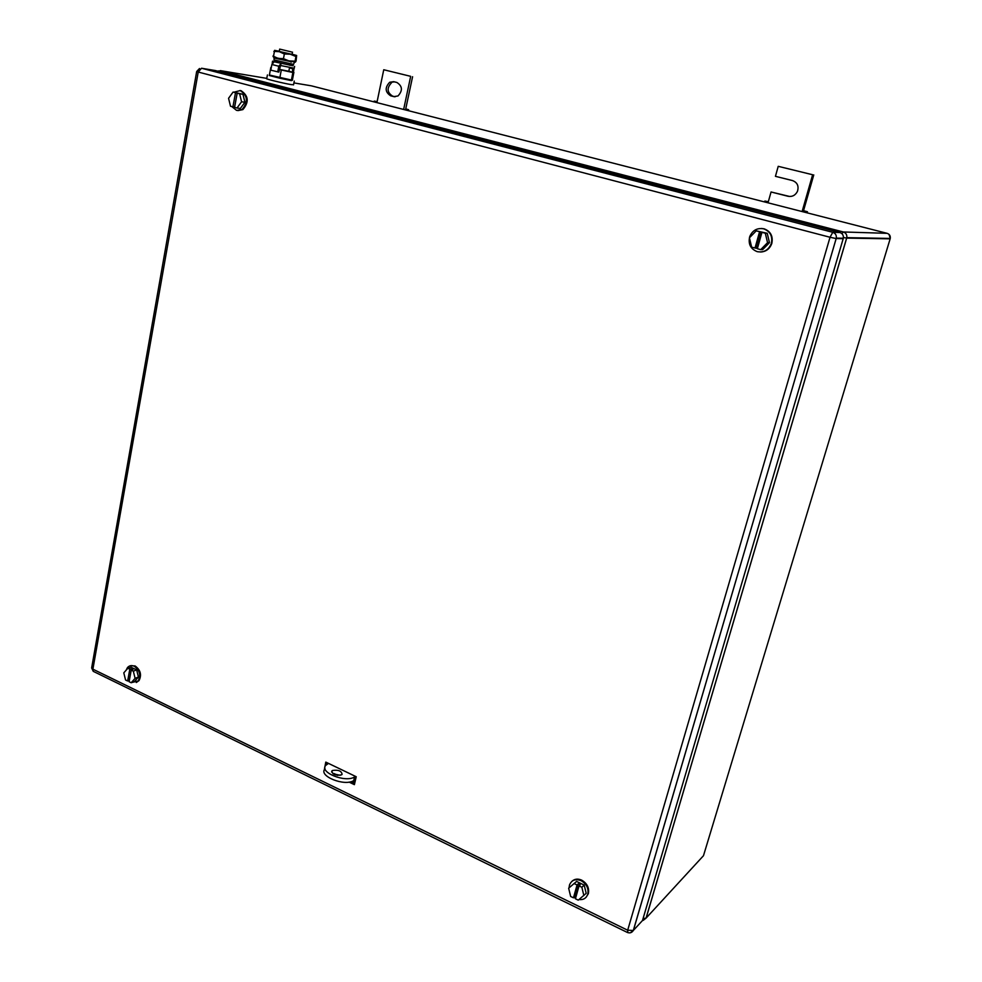 <?xml version="1.0" encoding="UTF-8"?>
<svg xmlns="http://www.w3.org/2000/svg" width="982" height="982" viewBox="0 0 982 982"><rect width="100%" height="100%" fill="white"/><g stroke="black" fill="none" stroke-linecap="round" stroke-linejoin="round"><path stroke-width="1.47" d="M406.057 109.014L408.61 109.702L406.057 109.014M408.389 110.696L408.61 109.702M377.125 101.625L374.24 101.085L377.088 101.784L376.916 102.631M405.91 110.058L406.082 109.235M403.639 109.468L410.685 76.338L383.753 69.747L377.088 101.784M374.068 101.895L374.24 101.085M383.753 69.747L410.685 76.338M405.726 108.928L412.587 76.719M389.694 82.267C384.723 87.582 385.054 92.099 390.676 95.819L393.892 96.629L398.005 95.954C402.865 90.602 402.485 86.097 396.875 82.463L393.647 81.666L389.694 82.267L394.506 81.887M390.676 95.819L392.604 96.138C386.982 92.431 386.663 87.926 391.634 82.635M392.604 96.138L395.132 96.776M803.963 210.811L807.449 211.744L803.963 210.811M807.13 212.849L807.449 211.744M768.341 201.703L764.868 201.052L768.28 201.887L768.022 202.832M805.215 212.358L805.473 211.437M802.11 211.56L812.63 174.747L778.223 166.326L775.436 176.33L792.499 180.565C797.384 182.468 799.041 186.077 797.445 191.38C795.371 195.344 792.241 196.977 788.067 196.277L771.054 191.981L768.28 201.887M764.61 201.948L764.868 201.052M771.054 191.981L789.724 196.498M778.223 166.326L812.63 174.747M803.534 210.7L813.771 174.919M328.479 763.395L325.693 765.42C319.125 772.417 345.517 782.998 354.588 776.934L353.741 780.58L355.582 779.499M355.496 776.394L354.588 776.934M332.468 770.489L331.867 770.993C332.444 774.467 335.66 775.755 341.515 774.859L342.092 774.381C341.527 770.907 338.324 769.618 332.468 770.489M324.981 768.562L324.87 769.066C318.303 776.087 344.67 786.692 353.741 780.58M340.202 775.314L332.935 773.706M569.094 887.802L569.486 885.003C571.622 880.007 575.501 878.571 581.111 880.682C586.585 883.947 588.819 888.452 587.788 894.209C586.328 898.248 583.382 900.028 578.963 899.561M571.917 881.333C574.568 878.878 577.833 878.473 581.688 880.142C587.162 883.395 589.396 887.9 588.365 893.657L586.033 897.339M575.55 898.358L573.991 897.315M575.845 897.29L574.642 896.701L573.463 897.818L570.652 896.456L568.652 888.194L576.594 881.431L584.192 885.077L586.193 893.338L578.251 900.138L575.44 898.776L579.036 885.911L581.86 887.274L584.192 885.077M568.652 888.194L576.594 881.431M583.86 895.559L581.86 887.274M574.237 883.604L577.06 884.954L578.226 883.861L580.202 884.819L579.036 885.911M573.463 897.818L577.06 884.954M574.642 896.701L578.226 883.861M126.15 670.178L127.439 667.625C129.28 665.538 131.551 665.084 134.264 666.238C139.739 670.276 141.04 675.186 138.18 680.956L131.674 682.551M130.189 665.784L135.086 665.931C140.561 669.957 141.874 674.867 139.014 680.636L136.289 682.515M129.354 680.391L127.648 681.005L125.561 679.986L123.793 672.854L127.672 668.447L131.011 667.195L136.658 669.92L138.425 677.052L134.534 681.447L131.195 682.736L135.099 678.329L138.425 677.052M135.099 678.329L133.331 671.172L136.658 669.92M127.672 668.447L132.901 669.528L131.232 670.154L133.331 671.172M131.232 670.154L129.108 681.717L131.195 682.736M127.648 681.005L129.759 669.454M129.317 680.366L131.428 668.828M763.615 228.806C770.195 231.335 772.773 236.208 771.336 243.438C768.636 250.042 763.922 252.779 757.22 251.65C750.506 248.974 748.014 243.966 749.72 236.613C752.482 230.34 757.122 227.738 763.615 228.806M761.431 228.462L764.106 228.818C770.674 231.347 773.239 236.22 771.815 243.438C769.802 248.863 766.021 251.723 760.473 252.03M757.429 248.483L751.66 247.194L749.426 237.816L756.226 230.831L767.237 233.286L769.471 242.677L762.646 249.624L760.706 249.637L767.556 242.664L769.471 242.677M767.556 242.664L765.309 233.237L767.237 233.286M756.226 230.831L765.309 233.237M761.946 232.341L757.355 248.728L760.706 249.637M755.011 248.09L759.577 231.715M755.98 248.09L760.559 231.74M233.937 92.185L240.234 90.577C247.759 95.696 248.36 101.993 242.038 109.493L236.588 110.414L231.912 106.645M239.964 90.516L241.069 90.7C248.593 95.819 249.195 102.116 242.873 109.603L237.865 110.622M234.637 107.148L230.512 106.265L228.56 98.298L233.102 92.062L242.971 94.284L244.911 102.251L240.345 108.462L237.006 108.02L241.572 101.784L244.911 102.251M241.572 101.784L239.62 93.793L242.971 94.284M233.102 92.062L239.62 93.793M237.202 93.143L234.6 107.369L237.006 108.02M232.906 106.915L235.508 92.701M234.588 107.136L237.19 92.946M324.293 770.084L325.779 762.093L356.221 776.737L354.392 784.655L349.064 782.077M326.098 764.966L326.65 762.511M354.625 783.611L350.77 781.746M337.562 775.363L333.917 773.595M215.365 70.557L839.843 232.513C842.495 233.458 843.661 235.361 843.329 238.233L642.486 920.539L633.316 930.482L627.682 930.224L627.805 932.63M354.662 783.501L350.942 781.697M337.894 775.387L334.162 773.583M291.433 51.923L279.674 49.1L291.433 51.923M292.059 54.378L279.232 51.42L279.661 49.137M288.818 71.293L279.379 69.366M279.342 69.562L292.869 72.508L288.868 71.023M270.836 67.402L269.314 75.516L279.747 78.192L281.294 70.053M279.747 78.192L291.31 80.598L292.869 72.508M291.31 80.598L292.341 80.328L293.888 72.3M292.366 80.254L269.399 75.025M293.557 84.722L291.298 84.624C283.945 83.47 263.777 78.535 266.723 78.621L267.423 74.951M292.096 54.194L296.638 55.483L295.95 56.526L290.353 54.243L296.638 55.483L296.061 61.056L295.361 62.124L288.843 60.884L273.389 57.017L274.604 50.364M290.12 54.194L284.35 53.998L279.293 51.678L290.12 54.194M279.269 51.236L274.641 50.364L279.293 51.678L273.855 51.395M284.35 53.998L283.467 58.662L278.016 58.368L272.984 56.048M295.95 56.526L295.054 61.179L288.843 60.884L283.467 58.662M295.361 62.124L295.054 61.179M277.219 62.026L272.53 61.179L274.138 61.792L271.867 64.493L270.799 70.152L278.851 72.103L281.073 63.535L278.802 66.248L277.722 71.907M272.235 63.314L272.505 61.277M294.244 68.237L280.692 65.536M293.09 65.769L274.138 61.792M292.317 71.895L292.918 68.163M289.997 65.168L277.182 62.222M293.397 72.177L294.097 68.335M293.532 64.382L274.052 59.939L274.027 58.024L291.273 61.743M277.133 58.503L274.027 57.975M289.886 61.105L278.765 58.552M393.892 96.629L394.69 96.764M788.067 196.277L789.246 196.4M311.454 85.851L887.127 233.335L843.329 231.973L220.373 70.63L266.773 78.376M310.828 85.741L293.913 82.905M218.593 71.342L220.373 70.63M841.905 233.642L843.329 231.973C845.968 232.906 847.122 234.808 846.803 237.656L889.213 238.417M887.212 233.36L887.127 233.335C889.508 234.182 890.564 235.876 890.257 238.43L889.054 234.416M355.398 780.273L354.784 779.978M890.146 238.835L703.48 855.703L646.119 918.072L846.68 238.11L890.146 238.835M643.038 918.636L646.119 918.072L643.161 920.392M843.428 237.509L846.644 238.11L646.058 918.133L642.498 920.502M843.219 238.675L836.148 238.565L830.036 237.263L627.682 930.224L92.897 669.172L91.731 667.478L196.67 71.563M839.843 232.513L832.773 232.304L830.036 237.263L198.217 72.042L92.897 669.172L93.241 671.332L94.137 671.774M843.329 238.233L836.308 238.11L633.378 930.42L630.383 932.777M91.633 667.907L93.241 671.332L627.375 932.458C629.892 933.379 631.868 932.728 633.316 930.482L836.308 238.11C836.639 235.201 835.461 233.262 832.773 232.304L201.531 68.249L198.217 72.042L196.682 71.502L199.506 68.519M215.831 70.63L201.531 68.249M271.867 64.493L278.802 66.248M289.469 67.942L292.918 68.801M292.931 65.72L290.034 64.996M218.385 70.888L217.771 71.134M354.956 782.224L352.673 781.12M331.621 772.061L331.867 770.993M138.18 680.956L139.014 680.636M242.038 109.493L242.873 109.603M292.501 52.107L292.059 54.427M290.23 63.916L289.972 65.315M289.543 67.513L288.806 71.367M277.427 60.97L277.157 62.369M294.269 81.076L293.532 84.894M274.138 57.337L273.008 56.244M292.783 61.706L293.716 61.277M294.6 66.359L294.219 68.347M293.483 64.505L294.219 62.701M291.114 62.148L291.409 61.424"/></g></svg>
